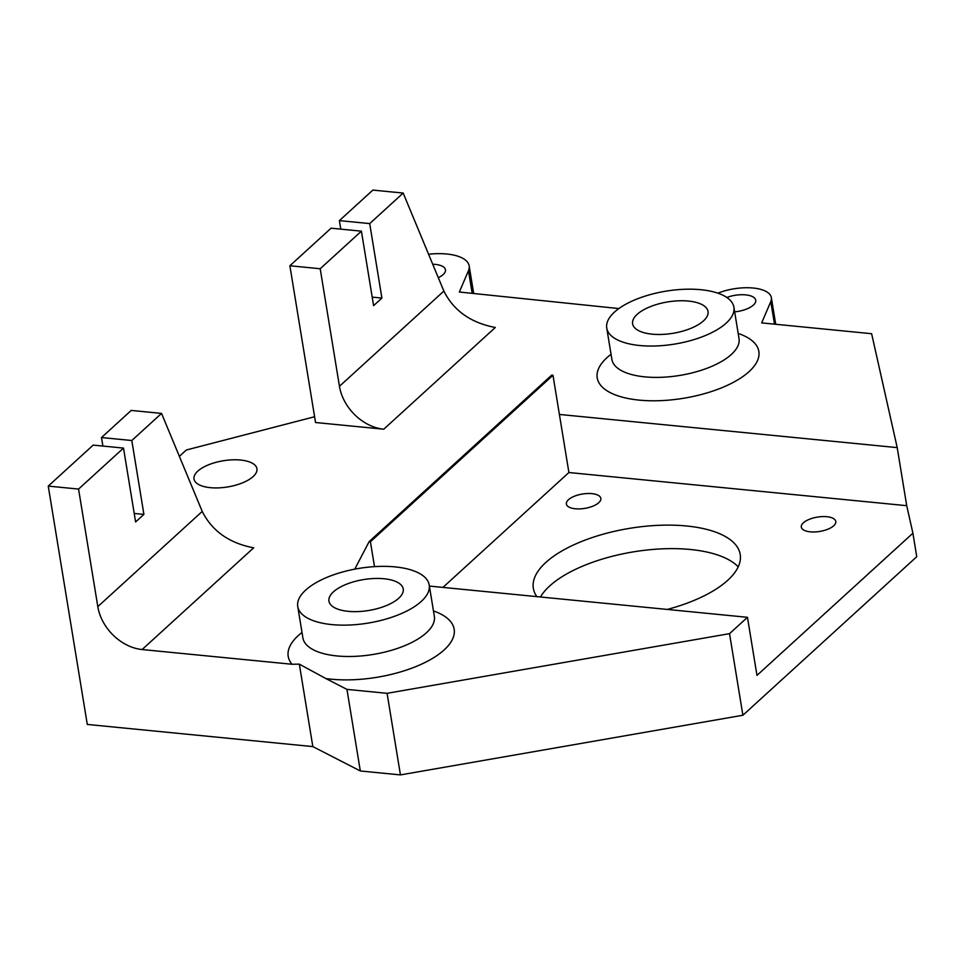 <?xml version="1.0" encoding="UTF-8"?>
<svg xmlns="http://www.w3.org/2000/svg" width="965" height="965" viewBox="0 0 965 965"><rect width="100%" height="100%" fill="white"/><g stroke="black" fill="none" stroke-linecap="round" stroke-linejoin="round"><path stroke-width="1.45" d="M429.389 586.081L747.465 617.311L756.97 675.391L912.902 533.199L906.726 505.684L568.904 472.524L552.981 375.252L551.715 375.132L369.149 541.606L354.782 569.133M374.492 566.636L370.415 541.727L552.981 375.252M442.923 587.408L568.904 472.524M370.415 541.727L369.149 541.606M738.213 566.841A104.823 43.63 -9.3 0 0 640.724 550.774A104.823 43.63 -9.3 0 0 540.472 596.985M667.273 609.434A104.823 43.63 -9.3 0 0 740.215 554.441A104.823 43.63 -9.3 0 0 636.876 527.264A104.823 43.63 -9.3 0 0 533.331 588.324A104.823 43.63 -9.3 0 0 536.866 596.635M591.919 493.634A17.466 7.274 -9.3 0 0 574.308 496.263A17.466 7.274 -9.3 0 0 566.383 504.032A17.466 7.274 -9.3 0 0 575.321 508.772A17.466 7.274 -9.3 0 0 592.932 506.143A17.466 7.274 -9.3 0 0 600.857 498.386A17.466 7.274 -9.3 0 0 591.919 493.634M810.25 531.836A17.466 7.274 -9.3 0 0 827.861 529.218A17.466 7.274 -9.3 0 0 835.799 521.45A17.466 7.274 -9.3 0 0 826.848 516.709A17.466 7.274 -9.3 0 0 809.249 519.339A17.466 7.274 -9.3 0 0 801.312 527.095A17.466 7.274 -9.3 0 0 810.25 531.836M179.369 456.349L186.341 449.992L314.602 416.747M48.25 486.095L93.195 445.106L123.508 448.086L78.563 489.074L48.25 486.095L87.284 724.438L312.829 746.584L360.319 770.975L346.954 689.384L325.868 678.552A84.076 34.993 -9.3 0 0 331.248 679.191A84.076 34.993 -9.3 0 0 436.18 656.091A84.076 34.993 -9.3 0 0 433.454 610.942M78.563 489.074L97.815 606.635A43.678 33.449 47.6 0 0 142.12 649.542L291.997 664.258L299.331 664.137L325.868 678.552M312.829 746.584L299.331 664.137M775.715 324.288L771.349 297.654A35.488 14.777 -9.3 0 1 770.794 301.587L761.662 322.901L871.624 333.709L897.209 447.615L906.726 505.684M771.349 297.654A35.488 14.777 -9.3 0 0 717.9 293.167M618.855 308.559L459.34 292.021L468.471 270.707A43.678 18.178 -9.3 0 0 469.159 265.87A43.678 18.178 -9.3 0 0 428.569 254.241M734.654 311.864A19.65 8.178 -9.3 0 0 755.728 300.224A19.65 8.178 -9.3 0 0 752.7 296.725A19.65 8.178 -9.3 0 0 726.814 297.461M438.303 277.703A19.65 8.178 -9.3 0 0 445.444 269.754A19.65 8.178 -9.3 0 0 442.416 266.256A19.65 8.178 -9.3 0 0 432.718 264.265M331.839 624.596A66.597 27.72 170.7 0 1 297.751 606.515A66.597 27.72 170.7 0 1 327.991 576.925A66.597 27.72 170.7 0 1 395.119 566.901A66.597 27.72 170.7 0 1 429.208 584.983A66.597 27.72 170.7 0 1 398.979 614.584A66.597 27.72 170.7 0 1 331.839 624.596M700.916 289.717A64.414 26.815 170.7 0 1 733.895 307.208A64.414 26.815 170.7 0 1 704.655 335.832A64.414 26.815 170.7 0 1 639.723 345.518A64.414 26.815 170.7 0 1 606.744 328.028A64.414 26.815 170.7 0 1 635.995 299.403A64.414 26.815 170.7 0 1 700.916 289.717M348.208 611.34A37.635 15.669 170.7 0 1 328.944 601.123A37.635 15.669 170.7 0 1 346.025 584.404A37.635 15.669 170.7 0 1 383.961 578.747A37.635 15.669 170.7 0 1 403.225 588.964A37.635 15.669 170.7 0 1 386.133 605.682A37.635 15.669 170.7 0 1 348.208 611.34M652.171 334.167A38.214 15.91 170.7 0 1 632.606 323.794A38.214 15.91 170.7 0 1 649.952 306.81A38.214 15.91 170.7 0 1 688.467 301.068A38.214 15.91 170.7 0 1 708.033 311.442A38.214 15.91 170.7 0 1 690.687 328.426A38.214 15.91 170.7 0 1 652.171 334.167M403.177 193.06L369.704 223.591L339.391 220.623L372.864 190.093L403.177 193.06L443.864 291.092C453.707 310.706 470.86 322.841 495.31 327.485L383.756 429.208A43.678 33.449 47.6 0 1 339.451 386.302L443.864 291.092M372.201 297.123L381.899 298.076L373.6 305.64L361.405 231.166L331.092 228.186L289.874 265.761L315.543 422.513L383.756 429.208M361.405 231.166L320.199 268.74L289.874 265.761M381.899 298.076L369.704 223.591M340.778 229.139L339.391 220.623M320.199 268.74L339.451 386.302M360.319 770.975L400.439 774.907L387.086 693.316L346.954 689.384M400.439 774.907L742.893 715.246L729.528 633.655L747.465 617.311M387.086 693.316L729.528 633.655M559.398 414.443L897.209 447.615M742.893 715.246L916.75 556.708L912.902 533.199M131.807 440.522L161.541 413.406L131.228 410.427L101.494 437.543L131.807 440.522L143.906 514.393L134.207 513.44M143.906 514.393L135.607 521.956L123.508 448.086M102.893 446.059L101.494 437.543M97.815 606.635L202.228 511.426L161.541 413.406M210.322 487.663A31.881 13.269 -9.3 0 0 242.456 482.874A31.881 13.269 -9.3 0 0 256.931 468.701A31.881 13.269 -9.3 0 0 240.611 460.052A31.881 13.269 -9.3 0 0 208.476 464.841A31.881 13.269 -9.3 0 0 194.013 479.014A31.881 13.269 -9.3 0 0 210.322 487.663M202.228 511.426C212.083 531.039 229.236 543.174 253.686 547.818L142.12 649.542M301.997 632.461A84.076 34.993 -9.3 0 0 291.997 664.258M302.986 638.372L302.889 637.865A66.597 27.72 -9.3 0 0 336.978 655.947A66.597 27.72 -9.3 0 0 404.106 645.935A66.597 27.72 -9.3 0 0 434.346 616.333L434.407 616.852M770.794 301.587L774.497 324.168M468.471 270.707L472.175 293.36M612.003 359.981L611.882 359.378A64.414 26.815 -9.3 0 0 644.849 376.869A64.414 26.815 -9.3 0 0 709.782 367.183A64.414 26.815 -9.3 0 0 739.021 338.558L739.106 339.173M611.05 354.288A81.892 34.089 -9.3 0 0 639.12 400.113A81.892 34.089 -9.3 0 0 741.554 377.46A81.892 34.089 -9.3 0 0 738.189 333.456M473.682 293.517L469.159 265.87M297.751 606.515L302.889 637.865M429.208 584.983L434.346 616.333M733.895 307.208L739.021 338.558M606.744 328.028L611.882 359.378"/></g></svg>

